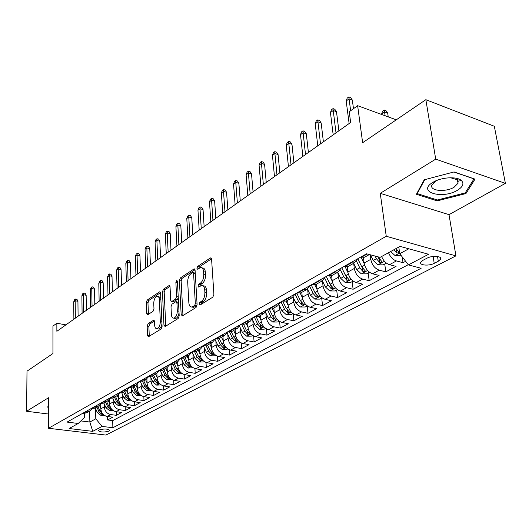 <?xml version="1.0" encoding="UTF-8"?>
<svg xmlns="http://www.w3.org/2000/svg" width="532" height="532" viewBox="0 0 532 532"><rect width="100%" height="100%" fill="white"/><g stroke="black" fill="none" stroke-linecap="round" stroke-linejoin="round"><path stroke-width="0.8" d="M199.068 304.204L199.985 305.069L212.813 297.169L213.911 294.429L211.583 259.17L210.652 257.887L210.253 258.047L197.658 266.432L196.926 268.308L197.558 269.199L200.65 267.556C202.333 267.536 203.31 268.906 203.583 271.679L203.763 274.572C203.763 278.475 202.626 281.348 200.351 283.204L198.735 284.248L197.99 286.123L198.642 287.047L201.695 285.471C203.417 285.451 204.421 286.868 204.714 289.721L204.893 292.653C204.893 296.61 203.749 299.496 201.455 301.312L199.819 302.322L199.068 304.204M108.947 431.12L109.652 430.474C107.836 428.745 104.352 428.566 99.191 429.942L98.506 430.581C100.315 432.303 103.8 432.483 108.947 431.12M458.265 181.751L457.899 181.964M148.115 323.642L147.158 326.136L147.51 335.459L148.342 336.783L161.09 329.009L162.08 326.462L160.597 293.012L159.786 291.755L147.204 300.048L146.253 302.535L146.672 313.594L147.477 314.871L153.003 311.373L153.974 308.866L153.741 303.32C153.914 299.443 155.058 297.089 157.186 296.257C158.463 296.251 159.188 297.381 159.361 299.636L160.325 321.621C160.165 325.518 159.021 327.872 156.9 328.696C155.577 328.69 154.825 327.519 154.646 325.172L154.493 321.501L153.668 320.204L148.115 323.642L149.831 323.968L148.874 326.455L149.299 336.264M435.715 159.141L380.247 193.329L449.015 214.655L505.4 183.367L435.715 159.141L425.853 99.69L362.638 142.722L357.63 105.688L349.231 111.76L350.635 122.46L56.871 331.296L56.858 323.25L52.934 326.089L52.941 353.534L26.999 371.19L26.6 411.263L48.545 414.036M380.247 193.329L386.252 236.275L48.525 428.28L48.565 397.723L26.6 411.263M181.173 314.658L182.41 315.882L196.055 307.489L197.113 304.809L195.071 270.13L194.18 268.86L180.408 277.93L179.39 280.537L181.173 314.658L182.942 315.011L183.015 315.509M178.173 318.488L165.139 326.515L163.969 325.291L162.46 291.775L163.437 289.235L169.209 285.485L170.041 286.741L170.699 300.334L171.557 301.624L175.58 299.13L176.597 296.53L175.873 282.299L176.823 280.384L177.422 281.268L179.198 315.882L178.173 318.488M425.853 99.69L494.321 126.264L505.4 183.367M107.511 416.503L107.584 419.967L112.811 417.188L107.178 416.456L110.689 414.568C106.905 413.657 104.777 411.096 104.312 406.88L104.252 403.868M116.255 411.728L116.342 415.306L121.702 412.453L116.029 411.702L119.627 409.76C115.816 408.829 113.662 406.229 113.176 401.973L113.103 398.9M125.22 406.834L125.326 410.524L130.825 407.598L125.106 406.82L128.797 404.832C124.954 403.874 122.779 401.241 122.274 396.932L122.187 393.806M127.72 389.584L127.846 393.853C128.365 398.189 130.553 400.842 134.416 401.813L134.536 405.623L140.182 402.618L134.416 401.813L138.214 399.771C134.337 398.794 132.136 396.121 131.61 391.765L131.51 388.573M143.846 396.653L143.992 400.589L149.778 397.504L143.979 396.673L147.869 394.578C143.966 393.574 141.738 390.867 141.193 386.458L141.08 383.2M153.529 391.353L153.695 395.422L159.64 392.257L153.788 391.392L157.791 389.244C153.854 388.214 151.6 385.474 151.035 381.012L150.902 377.68M163.47 385.899L163.656 390.122L169.761 386.87L163.869 385.973L167.979 383.765C164.009 382.708 161.735 379.928 161.143 375.419L160.996 372.014M173.678 380.294L173.884 384.676L180.162 381.338L174.23 380.407L178.453 378.132C174.449 377.055 172.142 374.229 171.53 369.667L171.364 366.182M184.165 374.521L184.398 379.077L190.848 375.645L184.87 374.681L189.212 372.347C185.183 371.236 182.848 368.37 182.21 363.755L182.024 360.191M194.938 368.583L195.204 373.324L201.834 369.793L195.816 368.796L200.285 366.395C196.222 365.258 193.854 362.345 193.189 357.67L192.983 354.033M206.017 362.465L206.316 367.413L213.139 363.782L207.074 362.744L211.67 360.27C207.58 359.1 205.186 356.147 204.488 351.419L204.261 347.689M217.408 356.161L217.748 361.321L224.77 357.59L218.665 356.513L223.393 353.973C219.264 352.769 216.843 349.77 216.118 344.975L215.866 341.158M229.132 349.657L229.511 355.063L236.74 351.22L230.589 350.103L235.457 347.482C231.3 346.246 228.846 343.2 228.088 338.352L227.816 334.428M241.196 342.947L241.628 348.613L249.062 344.656L242.871 343.499L247.892 340.799C243.703 339.522 241.209 336.43 240.424 331.522L240.118 327.499M253.618 336.018L254.097 341.976L261.764 337.893L255.533 336.69L260.7 333.91C256.477 332.6 253.957 329.461 253.139 324.48L252.8 320.357M266.412 328.856L266.951 335.133L274.851 330.924L268.58 329.674L273.907 326.808C269.658 325.458 267.097 322.266 266.246 317.225L265.874 312.989M279.593 321.448L280.204 328.078L288.351 323.742L282.033 322.439L287.533 319.486C283.25 318.096 280.657 314.844 279.766 309.737L279.36 305.381M293.185 313.78L293.87 320.803L302.276 316.327L295.918 314.977L301.591 311.925C297.275 310.495 294.648 307.19 293.717 302.016L293.278 297.528M307.21 305.933L307.968 313.295L316.653 308.68L310.249 307.27L316.114 304.118C311.759 302.642 309.099 299.283 308.128 294.036L307.642 289.421M321.707 298.086L322.532 305.548L331.496 300.773L325.052 299.31L331.11 296.051C326.728 294.535 324.028 291.11 323.01 285.797L322.478 281.036M336.69 289.987L337.567 297.541L346.831 292.613L340.347 291.084L346.611 287.719C342.202 286.15 339.463 282.665 338.399 277.278L337.82 272.364M352.164 281.608L353.108 289.268L362.684 284.168L356.167 282.578L362.644 279.101C358.202 277.478 355.423 273.933 354.312 268.467L353.68 263.393M368.171 272.949L369.181 280.71L379.09 275.436L372.533 273.781L379.236 270.176C374.761 268.5 371.941 264.889 370.777 259.343L370.172 254.742M384.729 263.998L385.806 271.859L396.067 266.399L389.471 264.677C386.013 263.533 383.399 260.806 381.637 256.497M107.178 416.456C103.401 415.552 101.286 413.005 100.827 408.809L100.741 404.18M116.029 411.702C112.225 410.777 110.084 408.19 109.605 403.948L109.506 399.479M125.106 406.82C121.269 405.869 119.108 403.256 118.609 398.967L118.496 394.611M143.979 396.673C140.082 395.675 137.868 392.988 137.329 388.599L137.19 384.383M153.788 391.392C149.864 390.375 147.623 387.648 147.065 383.213L146.905 379.01M163.869 385.973C159.913 384.929 157.645 382.162 157.066 377.673L156.893 373.457M174.23 380.407C170.24 379.336 167.946 376.53 167.341 371.988L167.148 367.718M184.87 374.681C180.853 373.584 178.533 370.731 177.901 366.136L177.681 361.793M195.816 368.796C191.766 367.665 189.419 364.779 188.76 360.124L188.521 355.728M207.074 362.744C202.998 361.587 200.611 358.648 199.932 353.94L199.666 349.491M218.665 356.513C214.549 355.323 212.135 352.344 211.423 347.576L211.138 343.074M230.589 350.103C226.446 348.879 223.999 345.853 223.26 341.025L222.948 336.47M242.871 343.499C238.695 342.236 236.221 339.163 235.443 334.276L235.104 329.66M255.533 336.69C251.323 335.393 248.81 332.274 248.005 327.32L247.639 322.651M268.58 329.674C264.338 328.344 261.797 325.172 260.953 320.151L260.554 315.429M282.033 322.439C277.757 321.069 275.184 317.843 274.306 312.763L273.874 307.975M295.918 314.977C291.609 313.561 289.002 310.282 288.085 305.135L287.619 300.287M310.249 307.27C305.913 305.814 303.267 302.475 302.309 297.255L301.804 292.347M325.052 299.31C320.683 297.807 317.996 294.415 316.999 289.122L316.46 284.148M340.347 291.084C335.951 289.534 333.225 286.076 332.181 280.716L331.602 275.669M356.167 282.578C351.738 280.982 348.972 277.465 347.881 272.025L347.243 266.778M372.533 273.781C368.071 272.131 365.265 268.547 364.121 263.034L363.409 257.488M427.05 258.166L422.993 260.294L420.732 262.336C419.243 265.408 429.171 266.14 434.218 263.34L438.288 261.245L440.636 259.157C442.198 256.058 432.11 255.313 427.05 258.166M386.252 236.275L455.931 255.872L105.908 435.07L48.525 428.28M107.584 419.967L112.704 420.619L112.87 427.735L421.131 268.268L408.436 264.896L399.745 253.704L398.787 247.061M112.87 427.735L102.111 426.411L92.741 431.352L69.1 428.526L78.271 423.472L67.065 422.095L366.595 253.797L380.054 257.368L400.044 246.369L428.593 254.276L408.436 264.896M365.657 256.623L364.626 257.202L360.663 257.129M82.733 413.298L86.171 412.992L87.128 412.453M92.282 408.536L89.622 411.063L86.171 411.362M91.391 408.43L94.862 408.13L95.826 407.592M101.107 403.542L98.4 406.149L94.922 406.448M100.282 403.429L103.773 403.143L104.744 402.598M110.157 398.408L107.404 401.108L103.906 401.401M109.406 398.302L112.924 398.022L113.901 397.477M119.447 393.135L116.654 395.934L113.13 396.214M118.776 393.042L122.32 392.769L123.298 392.217M128.398 387.635L128.99 387.722L126.144 390.628L122.599 390.894M138.786 382.156L135.899 385.168L132.322 385.427M138.287 382.076L141.878 381.823L142.869 381.271M148.854 376.43L145.921 379.562L142.323 379.815M148.455 376.37L152.066 376.124L153.056 375.565M159.194 370.545L156.222 373.797L152.598 374.036M158.902 370.491L162.539 370.265L163.537 369.707M169.834 364.487L166.815 367.871L163.164 368.097M169.655 364.453L173.312 364.234L174.316 363.675M180.767 358.249L177.715 361.773L174.044 361.986M180.72 358.236L184.405 358.029L185.409 357.471M192.005 351.898L188.927 355.502L185.236 355.702M192.105 351.838L195.816 351.645L196.827 351.08M203.557 345.408L200.478 349.039L196.76 349.225M203.836 345.248L207.573 345.069L208.584 344.503M215.453 338.724L212.374 342.382L208.63 342.555M215.925 338.452L219.683 338.292L220.7 337.727M227.709 331.835L224.63 335.526L220.866 335.679M228.388 331.449L232.165 331.31L233.189 330.738M240.344 324.733L237.272 328.45L233.482 328.59M241.242 324.227L245.046 324.108L246.063 323.529M253.378 317.411L250.306 321.162L246.496 321.275M254.502 316.779L258.326 316.673L259.357 316.101M266.825 309.857L263.759 313.634L259.929 313.734M268.195 309.085L272.038 308.999L273.069 308.427M280.71 302.056L277.651 305.86L273.8 305.94M282.339 301.139L286.203 301.072L287.233 300.5M295.047 293.997L292.002 297.834L288.125 297.887M296.956 292.926L300.839 292.886L301.87 292.307M309.87 285.671L306.831 289.534L302.941 289.561M312.071 284.434L315.975 284.421L317.005 283.842M325.192 277.059L322.173 280.949L318.262 280.956M327.705 275.649L331.629 275.662L332.666 275.084M341.052 268.148L338.046 272.071L334.116 272.045M343.891 266.552L347.835 266.592L348.872 266.013M357.464 258.924L354.478 262.875L350.528 262.821M402.172 256.823L403.023 262.695L396.413 260.939C392.949 259.782 390.322 257.036 388.54 252.7M385.806 271.859L379.236 270.176M369.181 280.71L362.644 279.101M353.108 289.268L346.611 287.719M337.567 297.541L331.11 296.051M322.532 305.548L316.114 304.118M307.968 313.295L301.591 311.925M293.87 320.803L287.533 319.486M280.204 328.078L273.907 326.808M266.951 335.133L260.7 333.91M254.097 341.976L247.892 340.799M241.628 348.613L235.457 347.482M229.511 355.063L223.393 353.973M217.748 361.321L211.67 360.27M206.316 367.413L200.285 366.395M195.204 373.324L189.212 372.347M184.398 379.077L178.453 378.132M173.884 384.676L167.979 383.765M163.656 390.122L157.791 389.244M153.695 395.422L147.869 394.578M143.992 400.589L138.214 399.771M134.536 405.623L128.797 404.832M125.326 410.524L119.627 409.76M116.342 415.306L110.689 414.568M112.704 420.619L408.283 264.69M403.023 262.695L405.643 261.298M89.682 411.037L89.841 422.036L95.787 418.81L95.614 408.716M399.745 253.704L408.795 248.79M449.015 214.655L455.931 255.872M65.915 324.866L56.858 323.25M396.28 119.82L357.63 105.688M80.891 420.918L89.841 422.036L92.741 431.352M84.475 413.404L84.522 417.374L78.271 423.472M132.914 385.52L128.99 387.722L132.947 386.817M95.787 418.81L102.111 426.411M424.217 179.803L416.403 194.286L437.164 200.883L465.939 193.562L475.016 179.124L454.069 171.942L424.217 179.803M48.552 406.588L47.78 406.754L48.552 410.425M465.693 192.152L465.939 193.562M436.998 199.886L437.164 200.883M200.857 304.53L201.608 302.695L203.244 301.684C205.538 299.868 206.689 296.989 206.682 293.039L204.893 292.653M202.945 285.744L203.477 285.857C205.199 285.837 206.21 287.253 206.496 290.106L206.682 293.039M201.914 267.842L202.419 267.962C204.102 267.942 205.079 269.312 205.359 272.085L205.545 274.971C205.545 278.868 204.408 281.747 202.133 283.596L200.511 284.633L199.759 286.396M211.53 258.798L199.427 266.838L198.682 268.527M195.025 269.764L182.15 278.309L181.133 280.916L182.942 315.011M194.599 305.554L195.344 303.679L193.575 273.295L192.95 272.397L191.021 273.608C188.82 275.443 187.716 278.263 187.703 282.08L188.847 302.715C189.113 305.581 190.104 307.011 191.819 307.004L194.599 305.554L196.381 305.92L197.099 304.557M195.257 273.255L193.209 272.457M192.418 307.124L194.685 306.964L192.91 306.605M196.381 305.92L194.685 306.964M170.001 286.382L165.166 289.594L164.182 292.141L165.778 326.116M172.967 301.917L177.329 299.489L178.267 297.807M171.384 314.598C171.583 316.966 172.375 318.149 173.751 318.149C175.986 317.298 177.176 314.877 177.322 310.881L176.923 302.947L175.713 301.77L172.016 304.131L171.005 306.718L171.384 314.598M174.609 318.316L175.507 318.495C177.322 317.963 178.499 316.035 179.038 312.716M178.513 302.542L176.385 301.711M154.44 321.055L149.831 323.968M157.818 328.869L158.636 329.015C160.265 328.57 161.376 326.828 161.961 323.788M160.837 298.405L158.908 296.61L158.024 296.43M160.558 292.653L148.907 300.394L147.956 302.874L148.428 314.332M400.928 255.227L395.003 255.493L390.588 251.57M393.906 249.747L396.925 253.026L399.519 252.607L396.014 248.584M396.925 253.026L396.453 249.761L395.708 248.75M381.637 113.961L382.601 111.155L384.224 110.024L385.946 110.663L387.675 113.07L384.563 111.926L381.637 113.961L381.717 114.493M384.224 110.024L385.128 115.743M387.675 113.07L388.24 116.88M353.487 108.681L352.337 100.056L349.072 98.852L350.641 110.742M346.179 100.98L347.197 98.121L348.806 96.93L349.072 98.852L346.179 100.98L349.125 123.537M348.806 96.93L350.615 97.602L352.337 100.056M457.374 190.296C463.053 186.772 464.35 183.48 461.271 180.415C456.675 176.212 441.048 177.242 433.041 182.27L432.729 182.463C416.742 191.939 442.065 199.673 457.374 190.296M437.583 180.129L435.449 181.259L431.851 185.063C429.351 190.955 445.617 192.484 454.102 187.217L458.112 183.181L456.995 179.71L450.591 177.748M458.252 181.678L457.886 181.891M460.712 180.002L460.373 180.268M417.121 192.956L417.221 193.595L424.749 179.663M453.876 171.996L473.999 178.892L465.227 192.89L437.337 199.992L417.221 193.595M48.552 407.638L48.346 406.634M386.378 263.101L383.153 264.85L377.846 264.823L373.205 260.461L370.432 254.815M375.107 256.052L376.403 258.698L379.662 262.442L382.189 262.043L378.079 256.843M379.662 262.442L379.223 259.217L377.753 256.757M364.24 263.759L361.048 257.229M369.467 272.251L366.501 273.854L361.275 273.834L356.686 269.564L353.654 263.34M356.54 261.212L359.778 267.862L362.99 271.533L365.457 271.16L361.747 266.778L357.817 258.732M362.99 271.533L362.585 268.354L357.67 258.811M347.968 272.623L345.155 266.845M353.128 281.089L350.415 282.558L345.261 282.545L340.726 278.362L337.754 272.231M340.42 269.917L343.719 276.713L346.891 280.317L349.291 279.965L345.614 275.669L341.77 267.742M346.891 280.317L346.505 277.179L341.69 267.789M332.247 281.202L329.727 275.988M337.335 289.634L334.861 290.971L329.78 290.971L325.298 286.868L322.399 280.856M324.806 278.276L328.191 285.272L331.316 288.81L333.664 288.477L330.026 284.261L326.256 276.46L330.665 285.371M338.884 130.812L336.483 111.68L333.238 110.523L336.011 132.86M330.445 112.585L331.463 109.758L333.012 108.608L333.238 110.523L330.445 112.585L333.178 134.869M333.012 108.608L334.814 109.253L336.483 111.68M323.389 141.831L321.155 122.925L317.93 121.808L320.51 143.879M315.223 123.803L316.241 121.01L317.744 119.9L317.93 121.808L315.223 123.803L317.77 145.821M317.744 119.9L319.533 120.525L321.155 122.925M308.4 152.485L306.326 133.798L303.12 132.727L305.514 154.539M300.5 134.656L301.518 131.903L302.967 130.825L303.12 132.727L300.5 134.656L302.868 156.421M302.967 130.825L304.743 131.424L306.326 133.798M293.897 162.799L291.968 144.325L288.783 143.294L291.004 164.854M286.249 145.163L287.26 142.443L288.663 141.399L288.783 143.294L286.249 145.163L288.444 166.676M288.663 141.399L290.432 141.978L291.968 144.325M317.045 289.508L314.745 284.726M322.06 297.9L319.812 299.117L314.804 299.117L310.369 295.094L307.529 289.182M309.69 286.316L313.168 293.551L316.254 297.022L318.542 296.716L314.944 292.573L311.247 284.893M279.852 172.78L278.063 154.526L274.898 153.529L276.959 174.835M272.451 155.337L273.455 152.651L274.818 151.647L274.898 153.529L272.451 155.337L274.479 176.604M274.818 151.647L276.574 152.199L278.063 154.526M302.342 297.554L300.201 293.092M307.283 305.893L305.242 306.997L300.307 307.004L295.918 303.054L293.112 297.195M295.034 294.056L298.632 301.564L301.677 304.976L303.912 304.683L300.347 300.613L296.73 293.052M288.105 305.348L286.09 301.119M292.972 313.634L291.13 314.631L286.263 314.645L281.927 310.768L279.134 304.903M281.009 301.883L284.553 309.318L287.559 312.676L289.747 312.397L286.216 308.4L282.798 301.238M274.319 312.902L272.377 308.813M279.114 321.128L277.458 322.026L272.657 322.046L268.367 318.242L265.568 312.337M267.436 309.511L270.914 316.839L273.88 320.138L276.022 319.878L272.524 315.948L269.372 309.311M260.959 320.224L259.077 316.254M265.681 328.397L264.204 329.195L259.463 329.222L255.227 325.484L252.401 319.513M254.276 316.906L257.688 324.121L260.627 327.366L262.722 327.12L259.257 323.263L256.311 317.039M248.005 327.333L246.183 323.469M252.66 335.439L251.35 336.151L246.668 336.177L242.479 332.507L239.619 326.435M241.628 324.307L244.866 331.19L247.766 334.382L249.814 334.149L246.389 330.352L243.609 324.454M266.246 182.456L264.59 164.408L261.451 163.444L263.353 184.511M259.071 165.199L260.075 162.546L261.392 161.568L261.451 163.444L259.071 165.199L260.946 186.22M261.392 161.568L263.141 162.1L264.59 164.408M253.059 191.826L251.53 173.984L248.411 173.06L250.166 193.881M246.103 174.755L247.107 172.135L248.384 171.191L248.411 173.06L246.103 174.755L247.839 195.543M248.384 171.191L250.113 171.703L251.53 173.984M240.271 200.916L238.861 183.274L235.762 182.383L237.385 202.971M233.528 184.032L234.526 181.439L235.762 180.521L235.762 182.383L233.528 184.032L235.124 204.581M235.762 180.521L237.485 181.02L238.861 183.274M227.862 209.741L226.566 192.291L223.493 191.427L224.983 211.789M221.325 193.03L222.316 190.469L223.52 189.578L223.493 191.427L221.325 193.03L222.788 213.345M223.52 189.578L225.222 190.057L226.566 192.291M215.826 218.3L214.635 201.043L211.583 200.212L212.946 220.348M209.475 201.761L210.459 199.234L211.63 198.37L211.583 200.212L209.475 201.761L210.818 221.857M211.63 198.37L213.325 198.835L214.635 201.043M235.443 334.236L233.674 330.465M240.025 342.276L238.868 342.901L234.26 342.934L230.11 339.323L227.204 333.125M229.425 331.636L232.431 338.046L235.29 341.185L237.299 340.965L233.9 337.235L231.254 331.582M204.135 226.612L203.044 209.542L200.012 208.737L201.256 228.654M197.964 210.246L198.948 207.746L200.085 206.908L200.012 208.737L197.964 210.246L199.194 230.123M200.085 206.908L201.768 207.354L203.044 209.542M223.254 340.932L221.531 337.255M227.769 348.912L226.758 349.451L222.203 349.491L218.1 345.94L215.134 339.596M217.541 338.678L220.354 344.703L223.187 347.788L225.149 347.582L221.784 343.911L219.231 338.452M192.777 234.685L191.779 217.801L188.774 217.023L189.904 236.72M186.785 218.492L187.763 216.019L188.867 215.201L188.774 217.023L186.785 218.492L187.896 238.15M188.867 215.201L190.536 215.633L191.779 217.801M211.417 347.436L209.748 343.852M215.866 355.349L214.995 355.815L210.499 355.855L206.443 352.37L203.41 345.853M205.964 345.448L208.63 351.16L211.423 354.199L213.352 354.006L210.02 350.395L207.54 345.082M181.738 242.532L180.833 225.834L177.848 225.076L178.878 244.567M175.912 226.506L176.883 224.058L177.961 223.267L177.848 225.076L175.912 226.506L176.923 245.95M177.961 223.267L179.617 223.686L180.833 225.834M199.919 353.76L198.296 350.262M204.301 361.6L203.57 361.999L199.128 362.039L195.111 358.615L191.999 351.905M194.699 351.965L197.239 357.438L199.999 360.43L201.887 360.25L198.589 356.699L196.155 351.459M171.005 250.16L170.187 233.641L167.228 232.91L168.152 252.188M165.346 234.293L166.31 231.879L167.354 231.107L167.228 232.91L165.346 234.293L166.257 253.538M167.354 231.107L169.003 231.513L170.187 233.641M188.747 359.905L187.164 356.487M193.063 367.678L188.075 368.058L184.099 364.679L181.153 358.315M183.726 358.262L186.167 363.542L188.9 366.488L190.749 366.315L187.477 362.817L185.089 357.65M160.571 257.581L159.833 241.235L156.893 240.524L157.725 259.603M155.065 241.874L156.022 239.486L157.04 238.735L156.893 240.524L155.065 241.874L155.876 260.913M157.04 238.735L158.676 239.127L159.833 241.235M177.888 365.876L176.345 362.538M182.143 373.59L177.322 373.903L173.392 370.585L170.639 364.606M173.033 364.34L175.4 369.474L178.1 372.373L179.922 372.214L176.677 368.769L174.323 363.669M150.416 264.803L149.758 248.624L146.839 247.939L147.577 266.811M145.056 249.255L146.014 246.888L146.998 246.156L146.839 247.939L145.056 249.255L145.781 268.095M146.998 246.156L148.621 246.535L149.758 248.624M167.327 371.688L165.824 368.423M171.523 379.336L166.868 379.589L162.972 376.324L160.378 370.671M162.619 370.219L164.933 375.246L167.6 378.106L169.382 377.953L166.17 374.561L163.856 369.527M157.053 377.348L155.59 374.156M161.189 384.929L156.694 385.128L152.837 381.909L150.37 376.523M152.471 375.898L154.745 380.859L157.379 383.678L159.135 383.532L155.949 380.194L153.675 375.226M147.051 382.854L145.622 379.728M151.128 390.368L146.785 390.515L142.968 387.349L140.614 382.176M142.589 381.424L144.824 386.325L147.437 389.105L149.16 388.965L146.001 385.68L143.76 380.772M137.316 388.214L135.926 385.161M141.339 395.668L137.136 395.761L133.359 392.643L131.091 387.648M132.967 386.811L135.168 391.645L137.748 394.385L139.444 394.259L136.312 391.02L134.111 386.172M127.833 393.441L126.483 390.468M131.783 400.815L127.74 400.875L124.003 397.803L121.801 392.955M123.597 392.051L125.765 396.832L128.312 399.532L129.974 399.412L126.875 396.22L124.707 391.432M118.596 398.534L117.279 395.622M122.42 405.796L118.583 405.856L114.879 402.83L112.744 398.096M120.611 404.18L117.685 401.288L115.544 396.559M114.46 397.165L116.594 401.886L119.121 404.546L120.757 404.433M109.592 403.495L108.295 400.623M113.296 410.651L109.652 410.711L105.988 407.731L103.893 403.076M111.474 408.982L108.721 406.222L106.613 401.554M105.555 402.145L107.664 406.807L110.157 409.434L111.76 409.347M100.814 408.337L99.537 405.484M104.405 415.392L100.947 415.452L97.316 412.506L95.255 407.911M102.457 413.63L99.983 411.037L97.908 406.421M96.877 407L98.952 411.608L101.419 414.195L103.002 414.102M140.528 271.825L139.949 255.819L137.05 255.154L137.708 273.834M135.314 256.437L136.265 254.097L137.229 253.385L137.05 255.154L135.314 256.437L135.959 275.077M137.229 253.385L138.839 253.751L139.949 255.819M130.905 278.668L130.393 262.821L127.514 262.183L128.092 280.67M125.825 263.426L126.776 261.112L127.713 260.421L127.514 262.183L125.825 263.426L126.39 281.88M127.713 260.421L129.309 260.78L130.393 262.821M121.529 285.332L121.083 269.651L118.23 269.026L118.729 287.327M116.581 270.243L117.525 267.955L118.443 267.277L118.23 269.026L116.581 270.243L117.067 288.504M118.443 267.277L120.026 267.623L121.083 269.651M112.398 291.829L112.013 276.301L109.18 275.702L109.605 293.81M107.577 276.879L108.515 274.618L109.406 273.96L109.18 275.702L107.577 276.879L107.989 294.961M109.406 273.96L110.975 274.293L112.013 276.301M103.494 298.153L103.175 282.785L100.362 282.199L100.714 300.128M98.799 283.357L99.73 281.115L100.595 280.47L100.362 282.199L98.799 283.357L99.138 301.252M100.595 280.47L102.157 280.796L103.175 282.785M94.816 304.324L94.55 289.109L91.757 288.543L92.049 306.292M90.234 289.667L91.158 287.453L92.009 286.821L91.757 288.543L90.234 289.667L90.507 307.383M92.009 286.821L93.559 287.14L94.55 289.109M86.35 310.342L86.144 295.28L83.371 294.728L83.591 312.304M81.881 295.825L82.799 293.631L83.63 293.019L83.371 294.728L81.881 295.825L82.094 313.368M83.63 293.019L85.167 293.325L86.144 295.28M78.091 316.214L77.938 301.298L75.185 300.76L75.344 318.163M73.729 301.83L74.646 299.662L75.451 299.064L75.185 300.76L73.729 301.83L73.882 319.207M75.451 299.064L76.98 299.363L77.938 301.298M100.827 408.809L104.312 406.88M109.605 403.948L113.176 401.973M118.609 398.967L122.274 396.932M127.846 393.853L131.61 391.765M137.329 388.599L141.193 386.458M147.065 383.213L151.035 381.012M157.066 377.673L161.143 375.419M167.341 371.988L171.53 369.667M177.901 366.136L182.21 363.755M188.76 360.124L193.189 357.67M199.932 353.94L204.488 351.419M211.423 347.576L216.118 344.975M223.26 341.025L228.088 338.352M235.443 334.276L240.424 331.522M248.005 327.32L253.139 324.48M260.953 320.151L266.246 317.225M274.306 312.763L279.766 309.737M288.085 305.135L293.717 302.016M302.309 297.255L308.128 294.036M316.999 289.122L323.01 285.797M332.181 280.716L338.399 277.278M347.881 272.025L354.312 268.467M364.121 263.034L370.777 259.343M361.334 257.302L367.266 253.97M83.298 413.371L86.736 411.436M91.963 408.503L95.494 406.521M100.861 403.509L104.485 401.474M109.991 398.388L113.708 396.3M119.361 393.121L123.185 390.98M138.885 382.169L142.915 379.901M149.053 376.463L153.196 374.136M159.507 370.591L163.77 368.197M170.26 364.553L174.649 362.093M181.332 358.342L185.848 355.808M192.724 351.945L197.379 349.338M204.461 345.361L209.256 342.668M216.551 338.571L221.492 335.798M229.019 331.576L234.113 328.716M241.874 324.354L247.134 321.408M255.141 316.912L260.567 313.867M268.84 309.225L274.445 306.08M282.984 301.278L288.776 298.033M297.607 293.072L303.592 289.714M312.73 284.587L318.921 281.115M328.37 275.809L334.774 272.211M344.563 266.718L351.2 262.994M389.471 264.677L396.413 260.939M437.53 256.504L438.288 261.245M433.128 256.451L434.218 263.34M203.244 301.684L201.455 301.312M206.496 290.106L204.714 289.721M200.511 284.633L198.735 284.248M202.133 283.596L200.351 283.204M205.545 274.971L203.763 274.572M205.359 272.085L203.583 271.679M199.427 266.838L197.658 266.432M211.35 258.306L210.253 258.047M201.608 302.695L199.819 302.322M181.133 280.916L179.39 280.537M182.15 278.309L180.408 277.93M194.832 269.239L193.801 269.006M197.073 304.038L195.344 303.679M195.277 273.674L193.575 273.295M165.711 325.624L163.969 325.291M164.182 292.141L162.46 291.775M165.166 289.594L163.437 289.235M169.794 285.817L168.87 285.618M173.632 301.857L171.883 301.504M177.329 299.489L175.58 299.13M178.22 296.869L176.597 296.53M177.488 282.645L175.873 282.299M178.958 311.207L177.322 310.881M178.553 303.287L176.923 302.947M154.207 320.477L153.369 320.317M161.881 321.913L160.325 321.621M160.903 299.948L159.361 299.636M148.381 313.927L146.672 313.594M147.956 302.874L146.253 302.535M148.907 300.394L147.204 300.048M160.351 292.068L159.46 291.882M149.233 335.772L147.51 335.459M148.874 326.455L147.158 326.136M395.136 255.493L399.652 253.039M377.979 264.823L384.47 261.298M378.438 257.574L379.223 257.142M373.205 260.461L376.403 258.698M361.408 273.84L367.572 270.482M361.747 266.778L364.606 265.202M356.686 269.564L359.778 267.862M345.394 282.545L351.253 279.36M345.614 275.669L348.34 274.166M340.726 278.362L343.719 276.713M329.907 290.971L335.486 287.938M330.026 284.261L332.626 282.825M325.298 286.868L328.191 285.272M330.971 285.81L331.316 288.81M314.931 299.117L320.231 296.231M314.944 292.573L317.424 291.204M310.369 295.094L313.168 293.551M315.948 294.189L316.254 297.022M300.427 307.004L305.474 304.257M300.347 300.613L302.715 299.31M295.918 303.054L298.632 301.564M301.405 302.289L301.677 304.976M286.382 314.645L291.184 312.031M286.216 308.4L288.477 307.157M281.927 310.768L284.553 309.318M287.32 310.129L287.559 312.676M272.776 322.046L277.345 319.559M272.524 315.948L274.685 314.758M268.367 318.242L270.914 316.839M273.667 317.717L273.88 320.138M259.583 329.222L263.938 326.854M259.257 323.263L261.312 322.126M255.227 325.484L257.688 324.121M260.434 325.065L260.627 327.366M246.788 336.177L250.931 333.923M246.389 330.352L248.358 329.268M242.479 332.507L244.866 331.19M247.593 332.181L247.766 334.382M234.373 342.934L238.316 340.786M233.9 337.235L235.782 336.197M230.11 339.323L232.431 338.046M235.137 339.084L235.29 341.185M222.316 349.491L226.073 347.443M221.784 343.911L223.58 342.921M218.1 345.94L220.354 344.703M223.048 345.78L223.187 347.788M210.612 355.855L214.19 353.906M210.02 350.395L211.736 349.451M206.443 352.37L208.63 351.16M211.304 352.284L211.423 354.199M199.241 362.039L202.645 360.191M198.589 356.699L200.232 355.795M195.111 358.615L197.239 357.438M199.892 358.595L199.999 360.43M188.182 368.058L191.427 366.289M187.477 362.817L189.046 361.953M184.099 364.679L186.167 363.542M188.8 364.726L188.9 366.488M177.429 373.903L180.521 372.22M176.677 368.769L178.18 367.945M173.392 370.585L175.4 369.474M178.014 370.684L178.1 372.373M166.975 379.589L169.921 377.993M166.17 374.561L167.607 373.77M162.972 376.324L164.933 375.246M167.527 376.476L167.6 378.106M156.794 385.128L159.6 383.599M155.949 380.194L157.326 379.436M152.837 381.909L154.745 380.859M157.319 382.116L157.379 383.678M146.892 390.515L149.559 389.065M146.001 385.68L147.317 384.955M142.968 387.349L144.824 386.325M147.377 387.595L147.437 389.105M137.243 395.761L139.783 394.378M136.312 391.02L137.569 390.322M133.359 392.643L135.168 391.645M137.702 392.935L137.748 394.385M127.84 400.875L130.26 399.559M126.875 396.22L128.079 395.555M124.003 397.803L125.765 396.832M128.272 398.129L128.312 399.532M118.683 405.856L120.983 404.606M117.685 401.288L118.835 400.649M114.879 402.83L116.594 401.886M119.088 403.196L119.121 404.546M109.752 410.711L111.946 409.52M108.721 406.222L109.825 405.617M105.988 407.731L107.664 406.807M110.131 408.13L110.157 409.434M101.047 415.445L103.128 414.315M99.983 411.037L101.033 410.458M97.316 412.506L98.952 411.608M101.399 412.938L101.419 414.195M364.626 257.202L369.388 254.535M347.835 266.592L354.478 262.875M331.629 275.662L338.046 272.071M315.975 284.421L322.173 280.949M300.839 292.886L306.831 289.534M286.203 301.072L292.002 297.834M272.038 308.999L277.651 305.86M258.326 316.673L263.759 313.634M245.046 324.108L250.306 321.162M232.165 331.31L237.272 328.45M219.683 338.292L224.63 335.526M207.573 345.069L212.374 342.382M195.816 351.645L200.478 349.039M184.405 358.029L188.927 355.502M173.312 364.234L177.715 361.773M162.539 370.265L166.815 367.871M152.066 376.124L156.222 373.797M141.878 381.823L145.921 379.562M131.963 387.369L135.899 385.168M122.32 392.769L126.144 390.628M112.924 398.022L116.654 395.934M103.773 403.143L107.404 401.108M94.862 408.13L98.4 406.149M86.171 412.992L89.622 411.063M440.41 257.774L440.636 259.157M211.064 257.987L210.652 257.887M194.559 268.946L194.18 268.86M193.595 307.363L191.819 307.004M169.542 285.558L169.209 285.485M173.299 301.983L171.557 301.624M175.507 318.495L173.751 318.149M158.636 329.015L156.9 328.696M456.995 179.71L461.271 180.415M457.307 178.533L457.527 179.796M457.62 180.328L458.112 183.181M435.449 181.259L432.729 182.463"/></g></svg>
